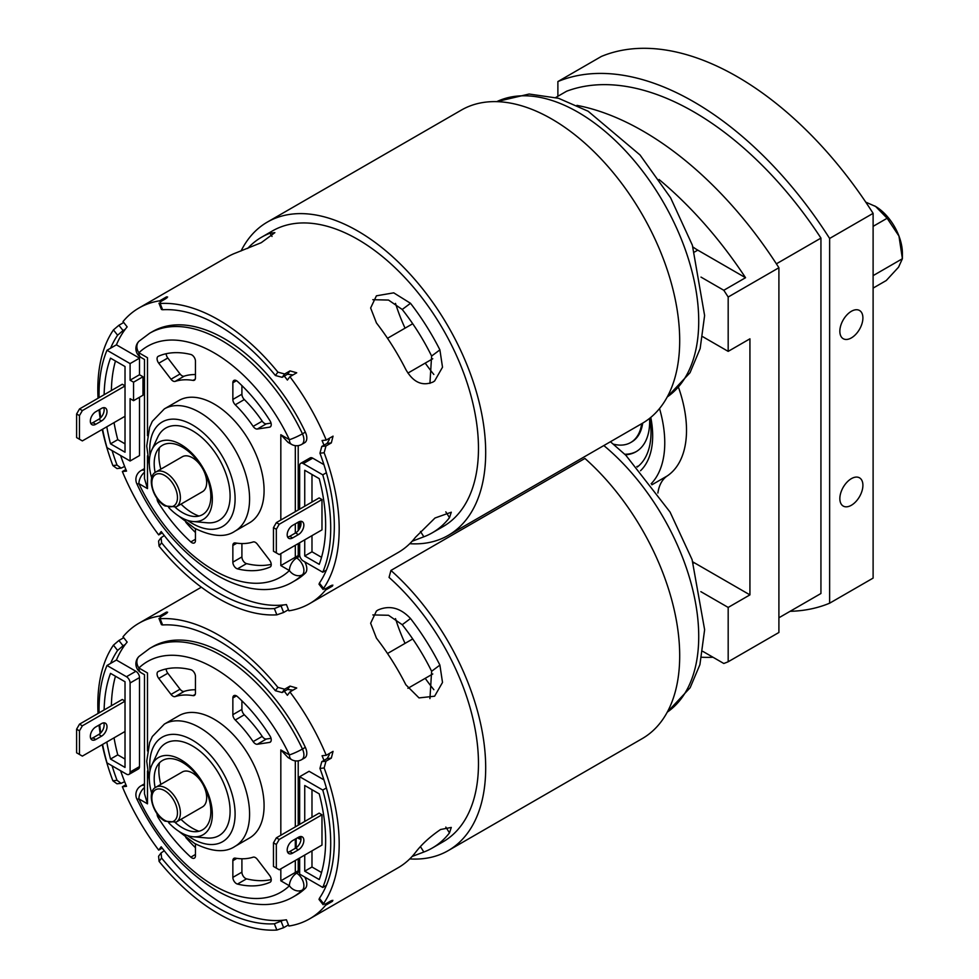 <?xml version="1.0" encoding="UTF-8"?>
<svg xmlns="http://www.w3.org/2000/svg" width="979" height="979" viewBox="0 0 979 979"><rect width="100%" height="100%" fill="white"/><g stroke="black" fill="none" stroke-linecap="round" stroke-linejoin="round"><path stroke-width="1.47" d="M702.836 651.378L723.799 663.481A294.642 170.113 -120 0 0 728.18 661.767L728.18 607.433L749.926 594.877L749.926 338.82L728.18 351.375L728.18 297.029L778.905 267.744A294.642 170.113 -120 0 0 643.032 131.088A294.642 170.113 -120 0 0 576.937 105.365M638.516 466.041A79.935 46.148 60 0 1 636.815 466.579M637.256 467.056A79.935 46.148 -120 0 0 649.799 418.217M701.735 657.252A294.642 170.113 -120 0 0 713.006 657.239M749.926 594.877L694.209 562.705A51.936 29.982 60 0 1 692.875 561.909M657.888 493.024A51.936 29.982 60 0 1 667.237 475.941A102.489 59.168 -120 0 0 678.582 387.598M728.18 297.029A294.642 170.113 -120 0 0 723.799 290.273L745.545 277.718A294.642 170.113 -120 0 0 659.063 179.5M728.18 661.767L778.905 632.483L778.905 267.744M745.545 277.718L697.77 250.134A51.936 29.982 60 0 1 692.985 247.014M728.18 607.433L700.866 591.659M651.133 483.773A102.489 59.168 -120 0 0 659.528 408.537M728.18 351.375L702.751 336.69M723.799 290.273L701.001 277.106M640.511 470.74A85.369 49.293 -120 0 0 650.778 417.409M555.742 97.508L566.584 91.243A282.344 163.016 60 0 1 820.94 238.105L820.94 593.507L778.905 617.773M820.94 238.105L776.384 263.828M839.847 331.245A16.3 9.411 120 0 0 843.225 338.71A16.3 9.411 120 0 0 855.781 334.341A16.3 9.411 120 0 0 862.903 317.942A16.3 9.411 120 0 0 859.525 310.49A16.3 9.411 120 0 0 846.97 314.846A16.3 9.411 120 0 0 839.847 331.245M839.847 498.605A16.3 9.411 120 0 0 843.225 506.07A16.3 9.411 120 0 0 855.781 501.701A16.3 9.411 120 0 0 862.903 485.303A16.3 9.411 120 0 0 859.525 477.838A16.3 9.411 120 0 0 846.97 482.206A16.3 9.411 120 0 0 839.847 498.605M557.883 96.272L557.883 81.563L601.363 56.452A294.642 170.113 60 0 1 873.109 213.349L873.109 578.099L829.629 603.199A294.642 170.113 60 0 1 790.114 611.312M557.883 81.563A294.642 170.113 60 0 1 829.629 238.46L829.629 603.199M873.109 213.349L829.629 238.46M412.135 856.454L423.846 852.024A170.676 98.536 -120 0 0 432.253 848.047A170.676 98.536 -120 0 0 449.483 832.896L451.282 827.439L440.574 829.507C429.928 836.764 421.545 844.449 415.414 852.562A170.676 98.536 60 0 1 398.196 867.712L309.633 918.84A170.676 98.536 -120 0 0 325.591 905.269L332.407 901.329L331.722 900.472M376.462 638.186A170.676 98.536 60 0 1 405.844 684.762L419.012 697.905L434.615 696.216L442.508 682.449L439.901 665.096A170.676 98.536 -120 0 0 410.519 618.52C400.435 607.812 389.593 604.985 377.98 610.015L376.425 611.043L370.637 623.231L376.462 638.186M120.588 770.73A163.811 94.584 -120 0 0 124.639 781.658A163.811 94.584 -120 0 0 126.536 786.321L122.363 786.761A170.676 98.536 -120 0 0 158.696 850.115L161.205 846.774A163.811 94.584 -120 0 0 164.276 850.775L161.107 852.905L161.596 858.045L159.087 861.385A170.676 98.536 -120 0 0 218.501 913.737A170.676 98.536 -120 0 0 276.861 930.05L274.377 923.797L283.335 920.187A163.811 94.584 -120 0 0 286.419 919.783L288.891 926.036A170.676 98.536 -120 0 0 309.633 918.84M390.927 570.451A180.882 104.435 60 0 1 448.223 850.616L642.236 738.607A180.882 104.435 60 0 0 584.928 458.441L390.927 570.451L389.055 577.414A170.676 98.536 60 0 1 443.12 841.769L432.253 848.047M277.901 687.38L284.656 689.204L282.136 692.545L275.393 690.721L277.901 687.38A170.676 98.536 -120 0 0 218.501 635.028A170.676 98.536 -120 0 0 160.14 618.704L162.612 624.957L161.449 624.688L158.977 618.447L160.14 618.704L160.617 616.88L165.977 613.784L166.516 612.095L167.629 612.242M284.656 689.204L290.017 686.108L296.723 688.004L289.906 691.945L287.385 695.286A163.811 94.584 -120 0 0 284.326 691.284L287.508 689.449L290.017 686.108M299.66 857.971L299.66 874.125L322.764 887.451A163.811 94.584 -120 0 0 322.764 790.053L326.374 787.96A163.811 94.584 -120 0 0 319.949 768.429L321.785 761.662L323.963 760.402A163.811 94.584 -120 0 0 322.067 755.739L326.24 755.298A170.676 98.536 -120 0 0 289.906 691.945M326.24 755.298L333.056 751.358L331.318 758.113L327.145 758.566L329.336 754.736M321.785 761.662L325.958 761.221L331.318 758.113M325.958 761.221L324.135 767.977L319.949 768.429M332.848 900.313L332.407 901.329L330.706 900.986L325.334 904.094L323.547 903.629L323.168 904.743L319.019 899.444L319.399 898.33L323.547 903.629A170.676 98.536 -120 0 0 324.135 767.977M281.157 921.447L283.629 927.7L288.45 924.91M283.629 927.7L276.861 930.05M161.596 858.045A163.811 94.584 -120 0 0 218.501 908.133A163.811 94.584 -120 0 0 274.377 923.797M164.276 850.775A163.811 94.584 -120 0 0 224.301 904.78A163.811 94.584 -120 0 0 283.335 920.187M199.006 831.269A47.494 27.412 60 0 1 192.41 828.21A47.494 27.412 60 0 1 181.005 819.325M160.825 784.375A47.494 27.412 60 0 1 159.491 762.825M155.147 787.74A40.053 23.129 60 0 1 156.432 767.352A40.053 23.129 60 0 1 182.522 762.445A40.053 23.129 60 0 1 210.277 804.677A40.053 23.129 60 0 1 193.561 831.648A40.053 23.129 60 0 1 182.522 827.855A40.053 23.129 60 0 1 175.253 822.568M151.708 793.284A44.581 25.735 60 0 1 151.782 765.186A44.581 25.735 60 0 1 180.821 759.728A44.581 25.735 60 0 1 211.709 806.733A44.581 25.735 60 0 1 193.108 836.751A44.581 25.735 60 0 1 180.821 832.529A44.581 25.735 60 0 1 168.731 822.776M193.108 836.751L207.095 837.987A53.294 30.765 -120 0 0 229.343 802.107A53.294 30.765 -120 0 0 192.41 745.925A53.294 30.765 -120 0 0 157.705 752.447L151.782 765.186M184.223 691.37L175.168 696.595A5.128 2.961 60 0 1 172.94 696.191A5.128 2.961 60 0 1 171.007 694.429L180.063 689.204A5.128 2.961 -120 0 0 181.996 690.966A5.128 2.961 -120 0 0 184.223 691.37A89.713 51.789 60 0 1 195.457 689.767M257.306 744.26A5.128 2.961 60 0 1 255.372 743.783A5.128 2.961 60 0 1 253.145 741.617A89.713 51.789 -120 0 0 235.266 720.006A5.128 2.961 60 0 1 232.855 714.67L232.855 697.978A5.128 2.961 60 0 1 233.908 695.628A5.128 2.961 60 0 1 237.469 696.632A119.426 68.958 60 0 1 270.008 736A5.128 2.961 60 0 1 270.18 742.192A5.128 2.961 60 0 1 269.543 742.412L257.306 744.26L266.361 739.023A5.128 2.961 -120 0 1 264.428 738.558A5.128 2.961 -120 0 1 262.201 736.392A89.713 51.789 -120 0 0 244.322 714.78L235.266 720.006M195.457 843.935L195.457 855.793A5.128 2.961 60 0 1 194.393 858.142A5.128 2.961 60 0 1 191.835 857.885A5.128 2.961 60 0 1 190.832 857.151A119.426 68.958 60 0 1 158.292 817.771A5.128 2.961 60 0 1 157.081 813.684M246.537 878.848L237.469 884.074A5.128 2.961 60 0 1 236.477 883.658A5.128 2.961 60 0 1 232.855 877.38L241.911 872.154A5.128 2.961 -120 0 0 245.533 878.432A5.128 2.961 -120 0 0 246.537 878.848A119.426 68.958 -120 0 0 271.232 879.595M280.826 835.246L280.826 749.938L289.405 754.895A10.243 1.163 -25.3 0 0 302.45 749.021A143.472 82.836 60 0 0 221.401 655.551A143.472 82.836 60 0 0 149.665 648.453L139.055 656.407A10.243 8.285 46.3 0 0 138.896 667.996A10.243 5.923 120 0 0 141.013 672.695L144.476 674.69L144.476 793.736L147.486 803.832L138.896 798.876A10.243 1.163 154.7 0 1 136.876 799.072C156.86 839.982 183.33 870.417 216.273 890.364C233.161 900.142 249.621 904.865 265.652 904.535C275.674 904.229 284.828 901.708 293.137 896.96L296.037 895.283A143.472 82.836 -120 0 0 305.35 888.296L302.45 889.96A10.243 8.285 -133.7 0 1 289.405 885.775L280.826 880.819L298.216 870.772L298.216 858.816M147.486 750.954L147.486 672.965C143.57 675.216 143.57 675.216 147.486 672.965L138.896 667.996A133.23 76.925 -120 0 1 289.405 754.895A10.243 5.923 -60 0 0 291.534 759.594A10.243 10.243 0 0 0 301.777 759.594A10.243 5.923 -120 0 0 303.906 754.895A10.243 5.923 -120 0 0 302.45 749.021L305.35 747.356A143.472 82.836 -120 0 0 224.301 653.874A143.472 82.836 -120 0 0 152.565 646.776L149.665 648.453M234.96 846.407A70.61 40.763 60 0 0 245.79 789.82A70.61 40.763 60 0 0 199.655 727.605A70.61 40.763 60 0 0 164.35 724.105L178.851 715.735A70.61 40.763 60 0 1 214.156 719.235A70.61 40.763 60 0 1 260.279 781.45A70.61 40.763 60 0 1 249.461 838.036L234.96 846.407C225.292 852.954 211.819 851.95 194.54 843.409L178.606 831.171M156.016 787.153L182.327 771.966A20.18 11.65 60 0 1 192.41 772.969A20.18 11.65 60 0 1 205.59 790.738A20.18 11.65 60 0 1 202.494 806.904L176.196 822.103L165.084 821.197C152.638 814.687 146.324 791.46 156.016 787.153A20.18 11.65 60 0 1 166.112 788.156A20.18 11.65 60 0 1 179.292 805.937A20.18 11.65 60 0 1 176.196 822.103M175.168 696.595A89.713 51.789 60 0 1 193.034 695.628A5.128 2.961 60 0 0 194.393 695.42A5.128 2.961 60 0 0 195.457 693.071L195.457 676.391A5.128 2.961 60 0 0 190.832 669.697A119.426 68.958 -120 0 0 158.292 671.496A5.128 2.961 60 0 0 158.133 671.582A5.128 2.961 60 0 0 158.757 678.447L171.007 694.429M237.469 884.074A119.426 68.958 -120 0 0 270.008 882.275L270.326 882.091M236.845 858.387L232.855 860.7L232.855 877.38M232.855 860.7A5.128 2.961 60 0 1 233.908 858.35A5.128 2.961 60 0 1 235.266 858.142A89.713 51.789 60 0 0 253.145 857.176A5.128 2.961 60 0 1 257.306 859.342L269.543 875.324A5.128 2.961 60 0 1 270.18 882.189A5.128 2.961 60 0 1 270.008 882.275M298.216 825.211L298.216 760.842M295.315 860.48L295.315 872.448L296.661 873.219L299.55 871.543L298.216 870.772M280.826 749.938L288.071 757.587L291.534 759.594M241.911 858.779L241.911 872.154M195.457 847.728A119.426 68.958 60 0 1 185.79 837.473M271.024 738.325L266.361 739.023M232.855 714.67L241.911 709.432L241.911 700.817M241.911 709.432A5.128 2.961 -120 0 0 244.322 714.78M166.136 668.951A5.128 2.961 -120 0 0 167.813 673.222L180.063 689.204M323.963 760.402L327.145 758.566M325.591 905.269L324.869 904.351M322.764 790.053L299.66 776.714L309.083 771.281L323.927 779.847M160.152 617.162L159.699 616.024A170.676 98.536 -120 0 0 138.957 623.219A170.676 98.536 -120 0 0 122.999 636.791L127.16 642.089A163.811 94.584 -120 0 0 125.226 644.525A163.811 94.584 -120 0 0 116.415 660.042L135.885 671.288A5.128 2.961 60 0 1 139.507 677.566L139.507 766.594A5.128 2.961 60 0 1 138.455 768.943L129.032 774.377A5.128 2.961 -120 0 0 130.097 772.039L130.097 682.999A5.128 2.961 -120 0 0 126.462 676.722L106.992 665.487A163.811 94.584 -120 0 0 99.075 712.871M304.726 877.049A10.243 5.923 60 0 1 305.35 888.296M144.476 785.586A10.243 5.923 -120 0 0 141.013 785.819L143.913 784.142A10.243 5.923 60 0 1 144.476 783.885M305.35 747.356A10.243 5.923 60 0 1 304.677 757.917L301.777 759.594M158.696 850.115L162.208 848.083M293.002 690.146L287.508 689.449M166.932 613.16L166.516 612.095L159.699 616.024M122.363 786.761L125.875 784.73M76.607 729.184L79.507 724.166L82.358 725.818L79.458 730.836L76.607 729.184L76.607 752.802L82.358 756.118L125.018 731.497M79.458 730.836L79.458 754.454M103.701 722.881A7.685 4.442 -60 0 1 98.708 734.507L92.919 737.86A7.685 4.442 -60 0 1 90.766 738.582M95.771 726.956A7.685 4.442 120 0 0 90.741 733.724A7.685 4.442 120 0 0 91.928 739.879A7.685 4.442 120 0 0 95.771 739.5L101.559 736.159A7.685 4.442 120 0 0 106.589 729.379A7.685 4.442 120 0 0 105.402 723.224A7.685 4.442 120 0 0 101.559 723.603L95.771 726.956M273.471 842.846L276.372 837.828L279.223 839.468L276.323 844.485L273.471 842.846L273.471 866.452L279.223 869.78L321.981 845.085L321.981 814.785L279.223 839.468M276.323 844.485L276.323 868.104M292.623 840.606A7.685 4.442 120 0 0 287.606 847.386A7.685 4.442 120 0 0 288.781 853.541A7.685 4.442 120 0 0 292.623 853.162L298.424 849.809A7.685 4.442 120 0 0 303.441 843.041A7.685 4.442 120 0 0 302.266 836.886A7.685 4.442 120 0 0 298.424 837.265L292.623 840.606M300.565 836.531A7.685 4.442 -60 0 1 295.572 848.169L289.772 851.51A7.685 4.442 -60 0 1 287.63 852.244M125.018 701.062L122.265 699.483L79.507 724.166M82.358 725.818L125.018 701.184M321.981 814.785L319.13 813.133L276.372 837.828M115.461 676.232A156.64 90.435 -120 0 0 111.386 705.761M114.041 737.836A156.64 90.435 -120 0 0 117.761 754.87L125.018 759.068M311.983 789.686L311.983 817.257M311.983 850.861L311.983 867.002L321.54 872.522M429.928 698.614L431.629 671.276A153.116 88.404 -120 0 0 402.234 624.7L388.516 615.277L372.828 614.922M448.223 850.616A180.882 104.435 60 0 1 409.748 858.913M106.797 742.021A156.64 90.435 -120 0 0 110.517 759.055L125.018 767.426L125.018 681.751L110.517 673.368A156.64 90.435 -120 0 0 104.141 709.946M117.761 754.87L110.517 759.055M311.983 867.002L304.738 871.188L319.24 879.558A156.64 90.435 -120 0 0 319.24 793.883L304.738 785.501L304.738 821.442M304.738 855.046L304.738 871.188M113.442 645.137L118.9 640.486L123.048 645.785L117.602 650.435L113.442 645.137A170.676 98.536 -120 0 0 98.047 713.458M99.026 725.072A170.676 98.536 -120 0 0 100.164 733.442M102.232 744.652A170.676 98.536 -120 0 0 112.866 780.777L117.039 780.336L121.151 783.335L124.639 781.658M112.095 765.835A163.811 94.584 -120 0 0 117.039 780.336M117.602 650.435A163.811 94.584 -120 0 0 110.615 663.395L106.992 665.487M319.399 898.33A163.811 94.584 -120 0 0 326.374 885.371A163.811 94.584 60 0 0 326.374 787.96M275.393 690.721A163.811 94.584 -120 0 0 162.612 624.957M99.748 724.656A163.811 94.584 -120 0 0 100.678 732.941M102.587 744.444A163.811 94.584 -120 0 0 106.992 762.886L126.462 774.132A5.128 2.961 -120 0 0 129.032 774.377M322.764 887.451L326.374 885.371M299.66 776.714L299.66 824.367M299.66 836.715L299.66 839.052L297.494 837.804M296.184 838.55L296.184 847.765M159.087 861.385L158.586 856.246L161.107 852.905M121.151 783.347L116.978 783.787L112.866 780.777M116.415 660.042L110.615 663.395M123.048 645.785L125.226 644.525M118.9 640.486L123.721 637.708M282.136 692.545L284.326 691.284M160.152 301.936L159.699 300.81A170.676 98.536 -120 0 0 138.957 308.006L227.52 256.877A170.676 98.536 60 0 1 235.927 252.9L261.222 242.706L274.866 232.647L269.996 233.235A170.676 98.536 -120 0 0 261.577 237.212A170.676 98.536 -120 0 0 247.638 248.47M277.901 372.155L284.656 373.99L282.136 377.331L275.393 375.495L277.901 372.155A170.676 98.536 -120 0 0 218.501 319.803A170.676 98.536 -120 0 0 160.14 303.49L162.612 309.743L161.449 309.474L158.977 303.221L160.14 303.49L160.617 301.667L165.977 298.558L166.516 296.87L167.629 297.016M261.577 237.212L272.443 230.934A170.676 98.536 60 0 1 357.788 239.39A170.676 98.536 60 0 1 469.284 389.789A170.676 98.536 60 0 1 443.12 526.555L432.253 532.821A170.676 98.536 -120 0 0 449.483 517.671L451.282 512.213L434.994 518.013L415.426 537.336A170.676 98.536 60 0 1 398.196 552.486L309.633 603.615A170.676 98.536 -120 0 0 325.591 590.043L324.869 589.125M120.588 455.516A163.811 94.584 -120 0 0 124.639 466.432A163.811 94.584 -120 0 0 126.536 471.095L122.363 471.548A170.676 98.536 -120 0 0 158.696 534.901L161.205 531.56A163.811 94.584 -120 0 0 164.276 535.55L161.107 537.691L161.596 542.819L159.087 546.16A170.676 98.536 -120 0 0 218.501 598.512A170.676 98.536 -120 0 0 276.861 614.836L274.377 608.583L283.335 604.973A163.811 94.584 -120 0 0 286.419 604.569L288.891 610.823A170.676 98.536 -120 0 0 309.633 603.615M159.087 546.16L158.586 541.032L161.107 537.691M158.696 534.901L162.208 532.87M122.363 471.548L125.875 469.516M121.151 468.121L116.978 468.574L112.866 465.563L117.039 465.111L121.151 468.121L124.639 466.432M113.442 329.911L118.9 325.273L123.048 330.559L117.602 335.21L113.442 329.911A170.676 98.536 -120 0 0 98.047 398.245M99.026 409.858A170.676 98.536 -120 0 0 100.164 418.229M102.232 429.426A170.676 98.536 -120 0 0 112.866 465.563M118.9 325.273L123.721 322.483M138.957 308.006A170.676 98.536 -120 0 0 122.999 321.577L127.16 326.876A163.811 94.584 -120 0 0 125.226 329.311A163.811 94.584 -120 0 0 116.415 344.828L139.507 358.155L139.507 374.737L142.983 376.744L142.983 395.235L133.56 400.668L133.56 382.189L130.097 380.182L130.097 363.601L106.992 350.262A163.811 94.584 -120 0 0 99.075 397.645M159.699 300.81L166.516 296.87L166.932 297.934M275.393 375.495A163.811 94.584 -120 0 0 218.501 325.407A163.811 94.584 -120 0 0 162.612 309.743M405.844 369.536C413.15 382.299 422.218 386.472 433.024 382.03L434.615 380.99L442.508 367.211L439.901 349.87A170.676 98.536 -120 0 0 410.507 303.294L393.729 292.843L376.413 295.817L370.637 308.006L376.45 322.96A170.676 98.536 60 0 1 405.844 369.536M429.928 383.389L431.617 356.05A153.116 88.404 -120 0 0 402.222 309.474L388.504 300.051L372.815 299.696M199.006 516.043A47.494 27.412 60 0 1 192.41 512.996A47.494 27.412 60 0 1 181.005 504.099M155.147 472.527A40.053 23.129 60 0 1 156.432 452.127A40.053 23.129 60 0 1 182.522 447.232A40.053 23.129 60 0 1 210.277 489.451A40.053 23.129 60 0 1 193.561 516.422A40.053 23.129 60 0 1 182.522 512.641A40.053 23.129 60 0 1 175.253 507.342M151.708 478.07A44.581 25.735 60 0 1 151.782 449.973A44.581 25.735 60 0 1 180.821 444.515A44.581 25.735 60 0 1 211.709 491.519A44.581 25.735 60 0 1 193.108 521.526A44.581 25.735 60 0 1 180.821 517.316A44.581 25.735 60 0 1 168.731 507.55M193.108 521.526L207.095 522.774A53.294 30.765 -120 0 0 229.343 486.893A53.294 30.765 -120 0 0 192.41 430.711A53.294 30.765 -120 0 0 157.705 437.221L151.782 449.973M236.845 543.174L232.855 545.474A5.128 2.961 60 0 1 233.908 543.137A5.128 2.961 60 0 1 235.266 542.929A89.713 51.789 60 0 0 253.145 541.962A5.128 2.961 60 0 1 255.372 542.366A5.128 2.961 60 0 1 257.306 544.116L269.543 560.11A5.128 2.961 60 0 1 270.18 566.976A5.128 2.961 60 0 1 270.008 567.049L270.326 566.865M232.855 382.765A5.128 2.961 60 0 1 233.908 380.415A5.128 2.961 60 0 1 236.477 380.672A5.128 2.961 60 0 1 237.469 381.406A119.426 68.958 60 0 1 270.008 420.774A5.128 2.961 60 0 1 270.18 426.966A5.128 2.961 60 0 1 269.543 427.187L257.306 429.035A5.128 2.961 60 0 1 253.145 426.391A89.713 51.789 -120 0 0 235.266 404.792A5.128 2.961 60 0 1 232.855 399.444L232.855 382.765L236.477 380.672M166.136 353.725A5.128 2.961 -120 0 0 167.813 357.996L158.757 363.221A5.128 2.961 60 0 1 158.133 356.368A5.128 2.961 60 0 1 158.292 356.283A119.426 68.958 -120 0 1 190.832 354.484A5.128 2.961 60 0 1 191.835 354.9A5.128 2.961 60 0 1 195.457 361.178L195.457 377.857A5.128 2.961 60 0 1 194.393 380.207A5.128 2.961 60 0 1 193.034 380.403L195.249 379.13M149.665 333.227L139.055 341.194A10.243 8.285 46.3 0 0 138.896 352.783A133.23 76.925 -120 0 1 214.156 352.881A133.23 76.925 -120 0 1 289.405 439.681A10.243 5.923 -60 0 0 291.534 444.368L288.071 442.373L280.826 434.725L289.405 439.681A10.243 1.163 -25.3 0 0 302.45 433.807L305.35 432.131A143.472 82.836 -120 0 0 152.565 331.551L149.665 333.227A143.472 82.836 60 0 1 221.401 340.337A143.472 82.836 60 0 1 302.45 433.807A10.243 5.923 -120 0 1 303.906 439.681A10.243 5.923 -120 0 1 301.777 444.368L304.677 442.704A10.243 5.923 60 0 0 305.35 432.131M295.315 545.266L295.315 557.222L296.661 558.006A10.243 5.923 -120 0 1 303.906 570.549A10.243 5.923 -120 0 1 302.45 574.746A143.472 82.836 60 0 1 293.137 581.734L296.037 580.07A143.472 82.836 -120 0 0 305.35 573.07L302.45 574.746A10.243 8.285 -133.7 0 1 289.405 570.549L280.826 565.593L280.826 553.637M164.35 408.892L178.851 400.521A70.61 40.763 60 0 1 214.156 404.021A70.61 40.763 60 0 1 260.279 466.237A70.61 40.763 60 0 1 249.461 522.823L234.96 531.181A70.61 40.763 60 0 0 245.79 474.607A70.61 40.763 60 0 0 199.655 412.379A70.61 40.763 60 0 0 164.35 408.892L152.345 421.288L149.628 427.321L146.728 446.032L149.371 465.319M156.016 471.939L182.327 456.752A20.18 11.65 60 0 1 192.41 457.744A20.18 11.65 60 0 1 205.59 475.525A20.18 11.65 60 0 1 202.494 491.691L176.196 506.877A20.18 11.65 60 0 0 179.292 490.712A20.18 11.65 60 0 0 166.112 472.93A20.18 11.65 60 0 0 156.016 471.939C146.324 476.235 152.638 499.474 165.084 505.984L176.196 506.877M241.911 543.553L241.911 556.929A5.128 2.961 -120 0 0 246.537 563.623L237.469 568.86A119.426 68.958 -120 0 0 270.008 567.049M237.469 568.86A5.128 2.961 60 0 1 232.855 562.166L241.911 556.929M232.855 545.474L232.855 562.166M167.813 357.996L180.063 373.99A5.128 2.961 -120 0 0 184.223 376.144L175.168 381.382A89.713 51.789 60 0 1 193.034 380.403M175.168 381.382A5.128 2.961 60 0 1 171.007 379.216L180.063 373.99M158.757 363.221L171.007 379.216M195.457 528.721L195.457 540.579A5.128 2.961 60 0 1 194.393 542.917A5.128 2.961 60 0 1 190.832 541.925A119.426 68.958 60 0 1 158.292 502.557A5.128 2.961 60 0 1 157.081 498.458M280.826 565.593L298.216 555.558L298.216 543.59M298.216 530.63L298.216 522.162M298.216 509.986L298.216 445.629M147.486 455.786L147.486 488.619L138.896 483.65A133.23 76.925 -120 0 0 289.405 570.549A10.243 5.923 -60 0 1 296.661 558.006L299.55 556.329L298.216 555.558M147.486 488.619L144.476 478.511L144.476 359.477L141.013 357.47A10.243 5.923 120 0 1 138.896 352.783L147.486 357.739C143.57 360.003 143.57 360.003 147.486 357.739L147.486 435.728M144.476 472.282A10.243 5.923 120 0 0 138.896 483.65A10.243 1.163 154.7 0 1 136.876 483.859C170.75 557.883 246.402 610.052 293.137 581.734M184.223 376.144A89.713 51.789 60 0 1 195.457 374.553M271.024 423.099L266.361 423.809L257.306 429.035M253.145 426.391L262.201 421.166A89.713 51.789 -120 0 0 244.322 399.554L235.266 404.792M232.855 399.444L241.911 394.219L241.911 385.591M241.911 394.219A5.128 2.961 -120 0 0 244.322 399.554M262.201 421.166A5.128 2.961 -120 0 0 266.361 423.809M195.457 532.515A119.426 68.958 60 0 1 185.79 522.248M246.537 563.623A119.426 68.958 -120 0 0 271.232 564.381M160.825 469.161A47.494 27.412 60 0 1 159.491 447.599M299.66 542.758L299.66 554.714A5.128 2.961 -120 0 0 303.282 560.991L322.764 572.238A163.811 94.584 -120 0 0 322.764 474.839L326.374 472.747A163.811 94.584 -120 0 0 319.949 453.204L321.785 446.436L323.963 445.188A163.811 94.584 -120 0 0 322.067 440.526L326.24 440.073A170.676 98.536 -120 0 0 289.906 376.719L287.385 380.06A163.811 94.584 -120 0 0 284.326 376.071L287.508 374.223L290.017 370.894L296.723 372.791L289.906 376.719M323.963 445.188L327.145 443.34L329.336 439.522M139.507 397.241L139.507 455.565L130.097 460.999L130.097 398.673L133.56 400.668M164.276 535.55A163.811 94.584 -120 0 0 283.335 604.973M322.764 474.839L303.282 463.593A5.128 2.961 -120 0 0 300.724 463.336L310.147 457.903A5.128 2.961 60 0 1 312.705 458.148L323.927 464.633M304.726 561.824A10.243 5.923 60 0 1 305.35 573.07M144.476 470.373A10.243 5.923 -120 0 0 141.013 470.593L143.913 468.929A10.243 5.923 60 0 1 144.476 468.66M293.002 374.933L287.508 374.223M325.591 590.043L332.407 586.115L331.722 585.246M326.24 440.073L333.056 436.144L331.318 442.9L327.145 443.34M273.471 527.62L276.372 522.602L279.223 524.254L276.323 529.272L273.471 527.62L273.471 551.238L279.223 554.555L321.981 529.872L321.981 499.559L319.13 497.919L276.372 522.602M276.323 529.272L276.323 552.89M292.623 525.393A7.685 4.442 120 0 0 287.606 532.16A7.685 4.442 120 0 0 288.781 538.328A7.685 4.442 120 0 0 292.623 537.936L298.424 534.595A7.685 4.442 120 0 0 303.441 527.816A7.685 4.442 120 0 0 302.266 521.66A7.685 4.442 120 0 0 298.424 522.04L292.623 525.393M300.565 521.317A7.685 4.442 -60 0 1 295.572 532.943L289.772 536.296A7.685 4.442 -60 0 1 287.63 537.018M76.607 413.97L79.507 408.953L82.358 410.593L79.458 415.61L76.607 413.97L76.607 437.589L82.358 440.905L125.018 416.271M79.458 415.61L79.458 439.228M103.701 407.656A7.685 4.442 -60 0 1 98.708 419.293L92.919 422.634A7.685 4.442 -60 0 1 90.766 423.369M95.771 411.731A7.685 4.442 120 0 0 90.741 418.51A7.685 4.442 120 0 0 91.928 424.666A7.685 4.442 120 0 0 95.771 424.286L101.559 420.933A7.685 4.442 120 0 0 106.589 414.166A7.685 4.442 120 0 0 105.402 408.01A7.685 4.442 120 0 0 101.559 408.39L95.771 411.731M279.223 524.254L321.981 499.559M125.018 385.971L82.358 410.593M125.018 385.848L122.265 384.257L79.507 408.953M311.983 474.472L311.983 502.043M311.983 535.648L311.983 551.789L321.54 557.308M115.461 361.006A156.64 90.435 -120 0 0 111.386 390.548M114.041 422.61A156.64 90.435 -120 0 0 117.761 439.657L125.018 443.842M241.054 250.967A180.882 104.435 60 0 1 267.34 222.086L461.354 110.089A180.882 104.435 60 0 1 642.236 214.523A180.882 104.435 60 0 1 642.236 423.381L448.223 535.391A180.882 104.435 60 0 1 409.748 543.7M267.34 222.086A180.882 104.435 60 0 1 448.223 326.521A180.882 104.435 60 0 1 448.223 535.391M311.983 551.789L304.738 555.974L319.24 564.345A156.64 90.435 -120 0 0 319.24 478.658L304.738 470.287L304.738 506.229M304.738 539.833L304.738 555.974M106.797 426.795A156.64 90.435 -120 0 0 110.517 443.842L125.018 452.212L125.018 366.525L110.517 358.155A156.64 90.435 -120 0 0 104.141 394.721M117.761 439.657L110.517 443.842M412.135 541.24L423.846 536.798A170.676 98.536 -120 0 0 432.253 532.821M332.848 585.099L332.407 586.115L330.706 585.772L325.334 588.868L323.547 588.403L323.168 589.529L319.019 584.23L319.399 583.105L323.547 588.403A170.676 98.536 -120 0 0 324.135 452.763L319.949 453.204M326.374 472.747A163.811 94.584 60 0 1 326.374 570.145A163.811 94.584 -120 0 1 319.399 583.105M117.602 335.21A163.811 94.584 -120 0 0 110.615 348.169L106.992 350.262M112.095 450.609A163.811 94.584 -120 0 0 117.039 465.111M161.596 542.819A163.811 94.584 -120 0 0 274.377 608.583M322.764 572.238L326.374 570.145M300.724 463.336A5.128 2.961 -120 0 0 299.66 465.686L299.66 509.153M299.66 521.489L299.66 528.44M99.748 409.442A163.811 94.584 -120 0 0 100.678 417.727M102.587 429.23A163.811 94.584 -120 0 0 106.992 447.66L130.097 460.999M281.157 606.234L283.629 612.475L276.861 614.836M321.785 446.436L325.958 445.996L324.135 452.763M325.958 445.996L331.318 442.9M282.136 377.331L284.326 376.071M284.656 373.99L290.017 370.894M123.048 330.559L125.226 329.311M283.629 612.475L288.45 609.697M130.097 363.601L139.507 358.155M116.415 344.828L110.615 348.169M133.56 382.189L142.983 376.744M130.097 380.182L139.507 374.737M625.348 454.794A65.838 38.01 -120 0 0 636.007 451.747A65.838 38.01 -120 0 0 649.566 418.4M613.417 444.16A55.203 31.866 -120 0 0 630.684 442.532A55.203 31.866 -120 0 0 641.686 423.699M624.786 454.256A65.838 38.01 -120 0 0 636.509 451.454M630.684 442.532L631.688 441.957A55.203 31.866 -120 0 0 642.689 423.124M865.779 202.151L875.642 206.483L887.133 218.256L873.109 226.357M887.133 218.256L898.967 236.074L902.393 258.725L873.109 275.637M874.675 205.933A38.426 22.187 60 0 1 875.214 206.239A38.426 22.187 60 0 1 875.642 206.483A38.426 22.187 60 0 1 898.967 236.074A38.426 22.187 60 0 1 902.393 253.304L902.393 258.725L898.538 267.194L886.264 280.52L873.109 288.107M693.316 563.219L694.209 562.705M651.904 484.789L667.237 475.941M694.601 251.97L697.77 250.134M667.262 712.149A170.676 98.536 -120 0 0 603.835 445.555M395.504 618.606A127.503 73.609 -120 0 0 405.049 643.387M425.216 678.325A127.503 73.609 -120 0 0 433.856 689.693M164.656 820.267A18.124 10.463 -120 0 0 177.468 812.864A18.124 10.463 -120 0 0 164.656 790.665A18.124 10.463 -120 0 0 151.843 798.069A18.124 10.463 -120 0 0 164.656 820.267M187.515 835.564A60.355 34.852 -120 0 0 192.41 838.722A60.355 34.852 -120 0 0 235.095 814.075A60.355 34.852 -120 0 0 192.41 740.148A60.355 34.852 -120 0 0 150.02 770.62M144.476 787.508A10.243 5.923 120 0 0 138.896 798.876A133.23 76.925 -120 0 0 214.156 885.665A133.23 76.925 -120 0 0 289.405 885.775A10.243 5.923 -60 0 1 296.661 873.219A10.243 5.923 -120 0 1 303.906 885.775A10.243 5.923 -120 0 1 302.45 889.96A143.472 82.836 60 0 1 293.137 896.96M147.486 771.011L147.486 803.832M280.826 880.819L280.826 868.85M295.315 760.879L295.315 826.888M295.315 839.052L295.315 848.316M190.832 857.151L195.457 854.471M159.761 816.927L158.292 817.771M269.543 742.412L270.681 741.752M253.145 741.617L262.201 736.392M236.477 695.885L232.855 697.978M193.034 695.628L195.249 694.344M167.813 673.222L158.757 678.447M95.771 739.5L92.919 737.86M101.559 736.159L98.708 734.507M289.772 851.51L292.623 853.162M295.572 848.169L298.424 849.809M420.468 846.676L423.846 852.024M445.812 827.084L449.483 832.896M431.629 671.276L439.901 665.096M402.234 624.7L410.519 618.52M126.462 676.722L135.885 671.288M139.507 677.566L130.097 682.999M130.097 772.039L139.507 766.594M667.262 396.936A170.676 98.536 -120 0 0 688.433 259.007A170.676 98.536 -120 0 0 578.038 112.23A170.676 98.536 -120 0 0 496.769 101.645M164.656 475.451A18.124 10.463 -120 0 0 151.843 482.843A18.124 10.463 -120 0 0 164.656 505.042A18.124 10.463 -120 0 0 177.468 497.638A18.124 10.463 -120 0 0 164.656 475.451M187.515 520.351A60.355 34.852 -120 0 0 192.41 523.508A60.355 34.852 -120 0 0 235.095 498.862A60.355 34.852 -120 0 0 192.41 424.935A60.355 34.852 -120 0 0 150.02 455.394M280.826 520.033L280.826 434.725M295.315 445.653L295.315 511.662M295.315 523.838L295.315 533.09M269.543 427.187L270.681 426.538M190.832 541.925L195.457 539.258M159.761 501.713L158.292 502.557M289.772 536.296L292.623 537.936M295.572 532.943L298.424 534.595M95.771 424.286L92.919 422.634M101.559 420.933L98.708 419.293M395.504 303.392A127.503 73.609 -120 0 0 405.049 328.161M425.216 363.099A127.503 73.609 -120 0 0 433.844 374.467M423.846 536.798L420.468 531.45M449.483 517.671L445.812 511.846M272.015 236.428L269.996 233.235M439.901 349.87L431.617 356.05M410.507 303.294L402.222 309.474M312.705 458.148L303.282 463.593M432.779 673.968L407.925 688.31M164.35 724.105L152.345 736.502L149.628 742.547L146.728 761.258L149.371 780.532M412.722 638.944L387.513 653.507M610.443 441.737L625.85 455.284L670.064 512.066L692.104 559.658L704.623 629.705L699.924 664.606L690.158 687.711L667.225 712.222M138.957 623.219L201.356 587.204M139.055 656.407A10.243 10.243 0 0 0 141.013 672.695M141.013 785.819A10.243 10.243 0 0 0 136.876 799.072M667.225 396.997L690.036 372.693L700.156 348.548L704.611 315.532L692.373 245.215L670.578 197.734L640.033 154.976L588.122 111.227L558.556 98.292L529.125 94.033L496.696 101.632M412.722 323.731L387.513 338.293M178.606 515.945L194.54 528.195C211.905 536.737 225.378 537.74 234.96 531.181M432.767 358.742L407.925 373.085M291.534 444.368A10.243 10.243 0 0 0 301.777 444.368M141.013 470.593A10.243 10.243 0 0 0 136.876 483.859M139.055 341.194A10.243 10.243 0 0 0 141.013 357.47"/></g></svg>
